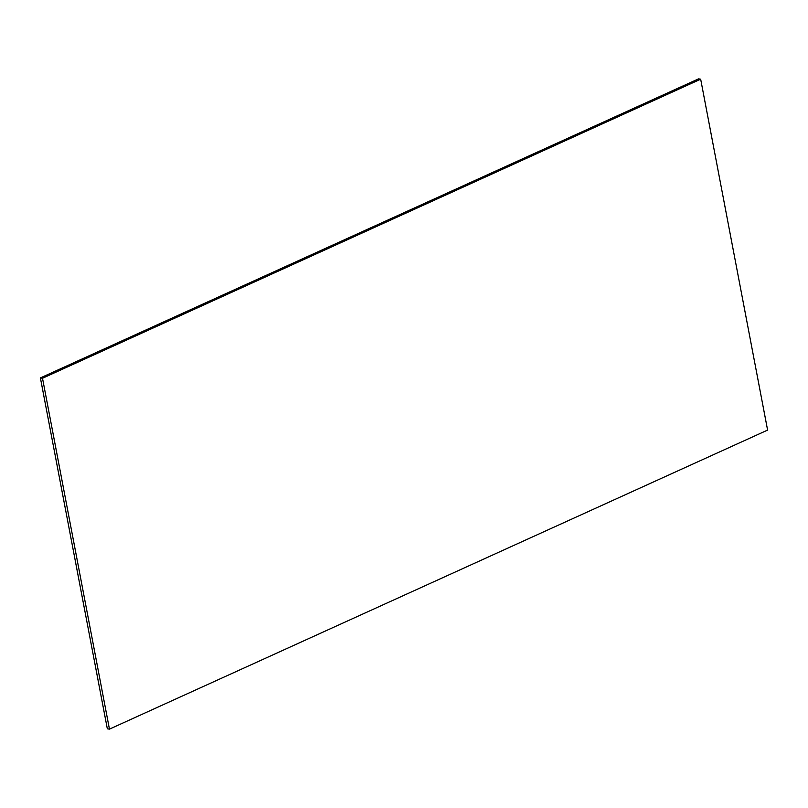 <?xml version="1.0" encoding="UTF-8"?>
<svg xmlns="http://www.w3.org/2000/svg" width="808" height="808" viewBox="0 0 808 808"><rect width="100%" height="100%" fill="white"/><g stroke="black" fill="none" stroke-linecap="round" stroke-linejoin="round"><path stroke-width="1.21" d="M700.667 79.194L767.6 430.088L109.444 729.139L107.333 728.806L40.4 377.912L698.556 78.861L700.667 79.194L42.511 378.255L109.444 729.139M42.511 378.255L40.4 377.912"/></g></svg>
